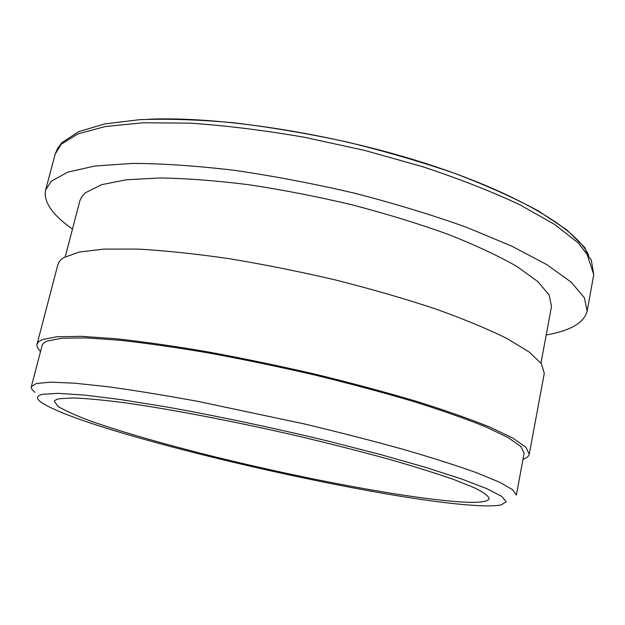 <?xml version="1.0" encoding="UTF-8"?>
<svg xmlns="http://www.w3.org/2000/svg" width="625" height="625" viewBox="0 0 625 625"><rect width="100%" height="100%" fill="white"/><g stroke="black" fill="none" stroke-linecap="round" stroke-linejoin="round"><path stroke-width="0.94" d="M148.359 119.234C219.094 116.156 331.219 133.32 423.766 162.844C516.453 192.391 577.188 229.156 588.648 255.258M472.977 505.305C485.984 506.195 495.352 506.078 501.078 504.945L506.211 501.797L501.719 496.352L486.75 488.625L461 478.773L424.922 467.172L379.883 454.375L328.188 441.109C273.25 427.852 216.086 415.797 165.852 406.828L120.633 399.562L84.266 395.062L58.117 393.359L42.633 394.305C36.453 395.734 35.891 398.328 40.938 402.086C83.102 431.719 367.867 498.516 472.977 505.305M36.297 383.523L50.641 382.164L74.578 383.18L107.852 386.734C134.367 390.367 164.336 395.242 197.773 401.359L304.195 423.906C339.859 432.43 373.148 440.992 404.086 449.594C432.867 457.992 457.18 465.75 477.023 472.891L499.711 482.273L512.695 489.727L516.328 495.117L524.141 453.227L520.797 446.43L508.172 437.602L485.891 426.922C466.344 419 442.336 410.562 413.883 401.609C383.273 392.547 350.289 383.703 314.922 375.062C279.016 366.781 243.758 359.445 209.172 353.062C175.875 347.406 145.977 343.125 119.469 340.227L86.117 337.898L61.992 338.227L47.383 340.984L45.578 341.797L43.383 343.344L42.203 345.094L31.32 386.703L36.297 383.523M72.469 229.094C52.336 214.883 43.375 201.867 45.594 190.055L51.328 181.156L67.789 172.125L94.984 166.008L132.672 163.406C162.703 163.539 196.648 165.852 234.516 170.336C273.891 176.086 313.992 183.727 354.836 193.258C395.016 203.664 432.344 215.047 466.836 227.406L511.945 246.211L547.047 264.773L571.227 282.195L584.406 297.797L587.133 311.102C584.117 322.734 570.469 330.695 546.203 334.984M65.25 256.734L79.977 200.414L81.992 196.438L85.43 192.75L101.672 184.664L126.414 179.773L160 177.969C186.461 178.383 216.102 180.633 248.898 184.734C282.875 189.883 317.344 196.602 352.305 204.875C386.648 213.883 418.562 223.695 448.047 234.312C475.383 245.117 498.312 255.828 516.852 266.438L537.727 281.477L549.156 294.984L551.508 306.547L540.961 363.07M40.531 351.43C37.711 348.68 36.555 346.234 37.062 344.102L38.703 341.641L42.281 339.594L57.016 336.734L81.492 336.344L115.43 338.672C142.453 341.602 172.969 345.945 206.992 351.719C242.359 358.227 278.43 365.719 315.188 374.188C351.391 383.023 385.164 392.078 416.5 401.352C445.625 410.508 470.188 419.141 490.18 427.25L512.953 438.156L525.852 447.18L529.266 454.125C528.82 456.273 526.734 457.992 523.008 459.281M37.062 344.102L57.875 264.633L59.078 261.953L61.242 259.477L63.695 257.648L78.961 252.094L103.789 249.109L137.867 249.078C164.867 250.586 195.25 253.781 228.992 258.656C264.016 264.453 299.641 271.586 335.859 280.055C371.492 289.094 404.656 298.695 435.352 308.852C463.844 319.07 487.797 329 507.219 338.633L529.195 352.031L541.414 363.711L544.273 373.352L529.266 454.125M459.578 501.852C407.664 498.289 307.883 479.547 219.422 457.945C169 445.523 122.883 432.438 90.711 421.062C75.961 415.562 65.102 410.695 58.133 406.484L54.383 401.469C54.688 400.227 56.437 399.297 59.633 398.688L73.219 397.938C86.422 398.422 103.875 400.078 125.586 402.883C172.141 409.453 236.789 421.852 300.695 436.688C332.242 444.227 361.711 451.758 389.102 459.281C414.609 466.609 436.211 473.375 453.898 479.562L474.188 487.688C483.531 492.297 488.531 495.953 489.172 498.656C487.922 502 478.055 503.062 459.578 501.852M34.969 392.281C32.172 390.117 30.961 388.258 31.32 386.703M55.164 154.195L57.672 148.203L61.93 142.641L78.602 131.695L104.617 123.937L139.789 119.664C167.562 118.602 198.938 119.648 233.938 122.797C270.422 127.195 307.938 133.547 346.484 141.867C384.727 151.164 420.906 161.703 455.039 173.492C487.156 185.711 514.953 198.211 538.43 210.984L566.57 229.727L584.898 247.633L593.75 274.586L591.289 259.969L578.438 243.078L554.641 224.453L519.977 204.844C491.742 191.562 459.266 178.836 422.547 166.664L364.273 150.312L303.789 137.164C263.484 130.219 225.594 125.547 190.117 123.156L143.016 122.773L105.25 126.531L77.883 133.922L61.148 144.258L55.164 154.195L45.594 190.055M587.133 311.102L593.75 274.586"/></g></svg>
